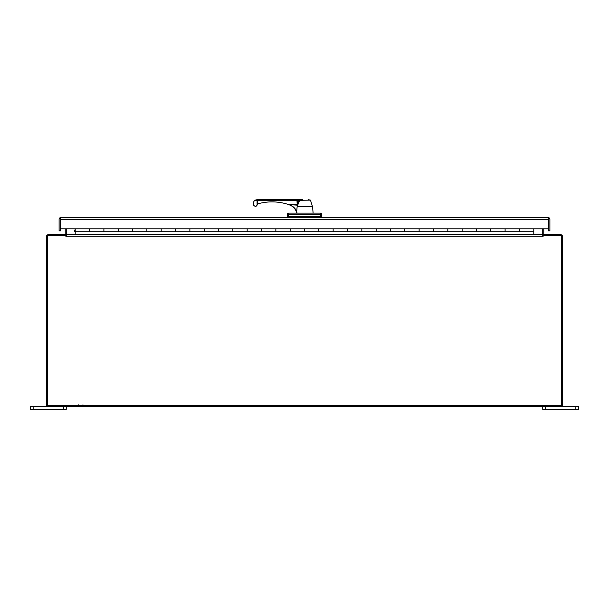 <?xml version="1.0" encoding="UTF-8"?>
<svg xmlns="http://www.w3.org/2000/svg" width="609" height="609" viewBox="0 0 609 609"><rect width="100%" height="100%" fill="white"/><g stroke="black" fill="none" stroke-linecap="round" stroke-linejoin="round"><path stroke-width="0.91" d="M575.863 409.37L578.55 409.37L578.55 406.69L575.863 406.69L575.863 409.37L545.413 409.37L545.413 406.69L575.863 406.69M542.726 406.69L542.726 409.37L545.413 409.37M549.889 230.834L549.889 219.446L549.889 230.834L548.526 230.834L548.526 217.824L547.841 217.398L549.09 217.824A2.048 2.048 0 0 0 547.849 217.398L61.159 217.398L60.474 217.824L60.474 230.834L60.474 218.76M60.824 217.428A2.048 2.048 0 0 0 59.91 217.824L61.151 217.398M60.474 230.834L59.111 230.834L59.111 219.446A2.048 2.048 0 0 1 59.91 217.824L60.474 218.547L60.474 228.794L75.227 228.794L75.227 234.739M549.889 219.446A2.048 2.048 0 0 0 549.09 217.824L548.534 218.547L548.526 228.794L533.773 228.794L533.773 231.702L75.227 231.702M75.097 230.286L75.097 229.57L75.097 230.644L74.724 230.286M74.724 230.644L74.724 231.359L75.097 230.644M533.773 234.739L533.773 231.702M89.561 231.702L89.561 228.794L89.561 231.702M533.773 228.794L519.439 228.794L519.439 231.702L519.439 228.794L490.785 228.794L490.785 231.702L490.785 228.794L462.124 228.794L462.124 231.702L462.124 228.794L433.463 228.794L433.463 231.702L433.463 228.794L404.802 228.794L404.802 231.702L404.802 228.794L376.149 228.794L376.149 231.702L376.149 228.794L347.488 228.794L347.488 231.702L347.488 228.794L318.827 228.794L318.827 231.702L318.827 228.794L290.173 228.794L290.173 231.702L290.173 228.794L261.512 228.794L261.512 231.702L261.512 228.794L232.851 228.794L232.851 231.702L232.851 228.794L204.198 228.794L204.198 231.702L204.198 228.794L175.537 228.794L175.537 231.702L175.537 228.794L146.876 228.794L146.876 231.702L146.876 228.794L118.215 228.794L118.215 231.702L118.215 228.794L103.888 228.794L103.888 231.702L103.888 228.794L75.227 228.794M132.549 228.794L132.549 231.702L132.549 228.794M161.202 228.794L161.202 231.702L161.202 228.794M189.863 228.794L189.863 231.702L189.863 228.794M218.524 228.794L218.524 231.702L218.524 228.794M247.185 228.794L247.185 231.702L247.185 228.794M275.839 228.794L275.839 231.702L275.839 228.794M304.5 228.794L304.5 231.702L304.5 228.794M333.161 228.794L333.161 231.702L333.161 228.794M361.815 228.794L361.815 231.702L361.815 228.794M390.476 228.794L390.476 231.702L390.476 228.794M419.137 228.794L419.137 231.702L419.137 228.794M447.798 228.794L447.798 231.702L447.798 228.794M476.451 228.794L476.451 231.702L476.451 228.794M505.112 228.794L505.112 231.702L505.112 228.794M48.119 406.69L560.881 406.69A1.545 1.545 0 0 0 562.427 405.145L562.427 236.284A1.545 1.545 0 0 0 560.881 234.739L543.159 234.739L543.159 235.767L561.399 235.767L561.399 405.655L47.601 405.655L47.601 235.767L65.841 235.767L65.841 234.739L48.119 234.739A1.545 1.545 0 0 0 46.573 236.284L46.573 405.145A1.545 1.545 0 0 0 48.119 406.69M64.729 234.739A0.518 0.518 0 0 0 65.239 234.221L65.239 228.794M66.274 228.794L66.274 234.221A1.545 1.545 0 0 1 65.841 235.295M543.159 235.295A1.545 1.545 0 0 1 542.726 234.221L542.726 228.794M544.271 234.739A0.518 0.518 0 0 1 543.761 234.221L543.761 228.794M33.137 406.69L30.45 406.69L30.45 409.37L33.137 409.37L33.137 406.69L63.587 406.69L63.587 409.37L33.137 409.37M63.587 409.37L66.274 409.37L66.274 406.69M543.159 235.767L542.726 236.284L542.726 234.739L66.274 234.739L66.274 236.284L65.841 235.767M543.159 236.284L65.841 236.284M542.726 234.739L542.726 234.221L533.773 234.221M75.227 234.221L66.274 234.221L66.274 234.739M548.526 222.346L548.526 218.76M320.288 217.398L320.547 214.535A1.431 0.51 -90 0 0 320.029 213.097L288.735 213.097A1.431 1.431 0 0 0 287.303 214.535L287.303 216.682A0.716 0.716 0 0 0 288.019 217.398M287.303 216.682L321.697 216.682A0.716 0.716 0 0 1 320.981 217.398A0.716 0.716 0 0 0 321.697 216.682L321.697 214.535L288.4 214.535L288.681 217.398M288.735 213.097L288.963 213.097A1.431 0.556 90 0 0 288.4 214.535L287.303 214.535M320.265 213.097A1.431 1.431 0 0 1 321.697 214.535A1.431 1.431 0 0 0 320.265 213.097A1.431 1.431 0 0 1 321.697 214.535M302.551 199.63L300.29 199.63A0.716 0.571 -90 0 0 299.75 200.133L298.166 203.946L297.717 203.733L297.717 200.346L310.461 200.133L312.546 206.794L297.139 206.794L296.644 211.726L297.002 212.838L296.438 212.168A10.52 10.513 -90 0 0 289.884 205.142L289.884 204.67L297.71 205.18L297.192 206.657M296.598 212.846L297.002 212.838M296.644 211.726C295.555 208.506 293.302 206.276 289.884 205.035M300.29 199.63L299.308 199.63L297.283 204.647L297.87 204.753L298.166 203.946L297.71 205.18L289.884 204.67L296.948 204.647L296.926 205.279M308.124 199.63L310.461 200.133M289.884 205.005A52.663 52.663 0 0 0 258.147 203.749A1.431 1.431 0 0 0 257.47 204.16L257.47 200.346L296.948 200.346L297.261 205.279M299.308 199.63L257.089 199.63L254.615 200.346L257.089 200.346L257.089 205.134L257.47 204.16M257.089 205.134L255.658 206.794L253.755 205.362L253.755 201.693L254.615 200.346M257.44 199.63L257.47 200.346L257.089 199.63M60.474 219.446L548.526 219.446M297.017 212.914L295.883 213.097M297.87 199.63L297.717 200.346L296.948 200.346L296.948 199.63M78.241 404.802L79.101 405.655M82.969 404.802L82.108 405.655M312.546 206.794L313.117 213.097"/></g></svg>
